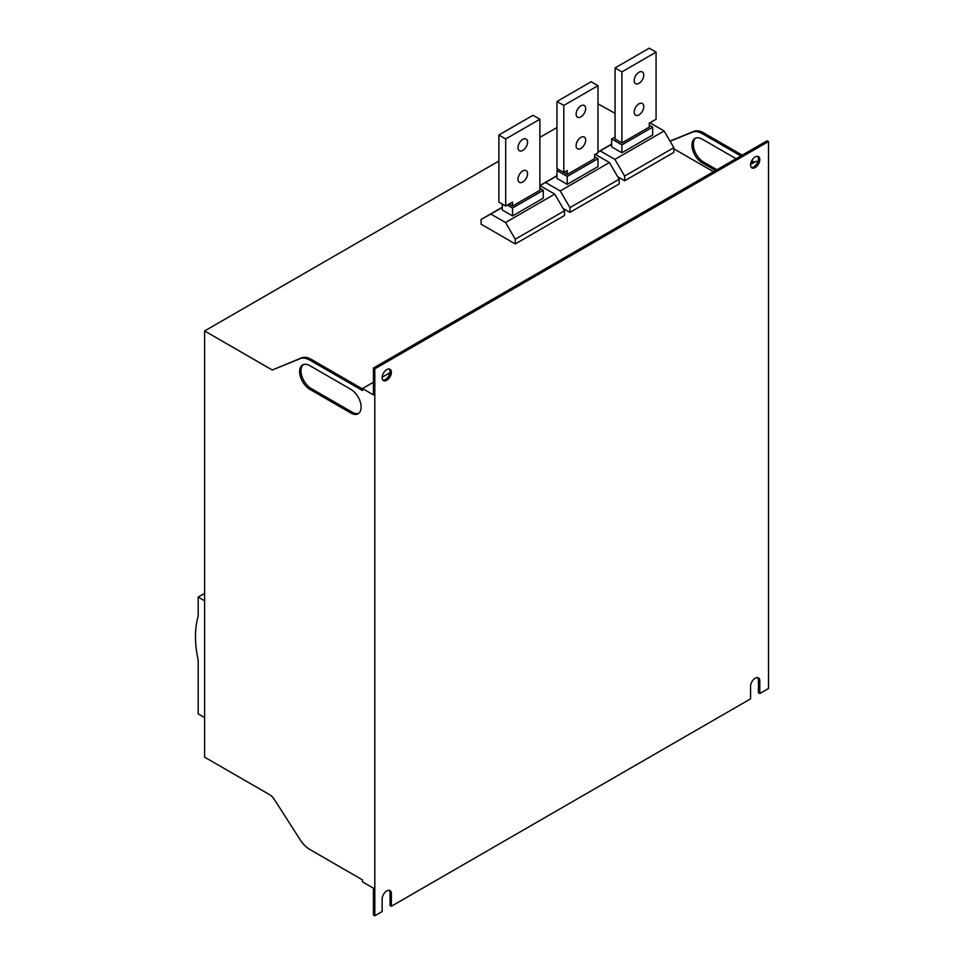 <?xml version="1.0" encoding="UTF-8"?>
<svg xmlns="http://www.w3.org/2000/svg" width="964" height="964" viewBox="0 0 964 964"><rect width="100%" height="100%" fill="white"/><g stroke="black" fill="none" stroke-linecap="round" stroke-linejoin="round"><path stroke-width="1.45" d="M204.609 717.614L198.186 713.902L198.186 660.123A96.665 55.816 60 0 1 198.186 616.153L198.186 597.09L204.609 593.39M204.609 600.801L198.186 597.09M518.005 179.22A6.772 3.904 -60 0 1 520.958 172.411A6.772 3.904 -60 0 1 526.175 170.592A6.772 3.904 -60 0 1 527.573 173.689A6.772 3.904 -60 0 1 524.621 180.497A6.772 3.904 -60 0 1 519.403 182.317A6.772 3.904 -60 0 1 518.005 179.22M518.005 147.649A6.772 3.904 -60 0 1 520.958 140.84A6.772 3.904 -60 0 1 526.175 139.021A6.772 3.904 -60 0 1 527.573 142.118A6.772 3.904 -60 0 1 524.621 148.926A6.772 3.904 -60 0 1 519.403 150.745A6.772 3.904 -60 0 1 518.005 147.649M512.535 202.103L505.702 206.055L505.702 138.961L539.876 119.235L539.876 190.27L512.535 206.055L512.535 202.103M539.876 119.235L533.044 115.282L498.87 135.02L498.87 202.103L505.702 206.055M498.87 135.02L505.702 138.961M512.535 206.055L509.125 204.079M543.298 198.162L512.535 215.924L512.535 208.031L543.298 190.27L543.298 198.162M539.876 188.293L543.298 190.27M512.535 215.924L502.28 209.995L502.28 204.079M507.413 205.067L512.535 208.031M505.534 222.527L515.27 239.205L515.27 243.94L481.096 224.202L481.096 219.467L490.833 214.044L505.534 222.527L554.746 194.113L540.045 185.63M490.833 214.044L502.28 207.429M481.096 219.467L502.28 207.236M515.27 243.94L564.482 215.526L564.482 210.791L554.746 194.113M515.27 239.205L564.482 210.791M634.204 112.125A6.772 3.904 -60 0 1 637.156 105.317A6.772 3.904 -60 0 1 642.373 103.51A6.772 3.904 -60 0 1 643.771 106.606A6.772 3.904 -60 0 1 640.819 113.415A6.772 3.904 -60 0 1 635.601 115.234A6.772 3.904 -60 0 1 634.204 112.125M634.204 80.554A6.772 3.904 -60 0 1 637.156 73.746A6.772 3.904 -60 0 1 642.373 71.939A6.772 3.904 -60 0 1 643.771 75.035A6.772 3.904 -60 0 1 640.819 81.844A6.772 3.904 -60 0 1 635.601 83.663A6.772 3.904 -60 0 1 634.204 80.554M656.074 52.14L656.074 119.235L649.242 123.175L649.242 127.128L621.901 142.913L615.068 138.961L615.068 67.926L621.901 71.878L656.074 52.14L649.242 48.2L615.068 67.926M621.901 142.913L621.901 71.878M611.646 138.961L611.646 146.853L621.901 152.782L621.901 144.889L611.646 138.961L615.068 136.996M621.901 144.889L652.664 127.128L649.242 125.151M652.664 127.128L652.664 135.02L621.901 152.782M611.646 144.299L600.198 150.902L614.899 159.385L624.636 176.063L624.636 180.798L617.779 176.834M624.636 180.798L673.848 152.384L673.848 147.649L664.112 130.971L614.899 159.385M664.112 130.971L649.929 122.79M673.848 147.649L624.636 176.063M611.646 144.094L597.981 151.987M597.981 152.143L600.198 150.902M576.111 145.672A6.772 3.904 -60 0 1 579.063 138.864A6.772 3.904 -60 0 1 584.268 137.057A6.772 3.904 -60 0 1 585.678 140.154A6.772 3.904 -60 0 1 582.726 146.962A6.772 3.904 -60 0 1 577.508 148.769A6.772 3.904 -60 0 1 576.111 145.672M576.111 114.101A6.772 3.904 -60 0 1 579.063 107.293A6.772 3.904 -60 0 1 584.268 105.486A6.772 3.904 -60 0 1 585.678 108.583A6.772 3.904 -60 0 1 582.726 115.391A6.772 3.904 -60 0 1 577.508 117.198A6.772 3.904 -60 0 1 576.111 114.101M597.981 85.688L597.981 152.782L594.559 154.746L594.559 158.698L567.218 174.484L567.218 170.532L563.807 172.508L556.963 168.567L556.963 101.473L563.807 105.425L597.981 85.688L591.149 81.747L556.963 101.473M563.807 172.508L563.807 105.425M560.385 170.532L567.218 174.484M556.963 170.532L556.963 178.424L567.218 184.353L567.218 176.46L556.963 170.532L558.674 169.543M567.218 176.46L597.981 158.698L594.559 156.722M597.981 158.698L597.981 166.591L567.218 184.353M556.963 175.858L545.516 182.473L560.217 190.956L569.953 207.634L569.953 212.369L563.096 208.405M569.953 212.369L619.165 183.955L619.165 179.22L609.429 162.542L560.217 190.956M609.429 162.542L595.246 154.361M619.165 179.22L569.953 207.634M556.963 175.665L539.876 185.534M539.876 185.618L545.516 182.473M750.57 164.916A6.519 3.772 -60 0 1 753.426 158.349A6.519 3.772 -60 0 1 758.451 156.602A6.519 3.772 -60 0 1 759.801 159.59A6.519 3.772 -60 0 1 756.957 166.145A6.519 3.772 -60 0 1 751.932 167.905A6.519 3.772 -60 0 1 750.57 164.916M751.317 167.375A6.519 3.772 120 0 0 756.029 164.868A6.519 3.772 120 0 0 758.439 158.795A6.519 3.772 120 0 0 757.692 156.325M382.154 377.623A6.519 3.772 -60 0 1 385.01 371.056A6.519 3.772 -60 0 1 390.034 369.308A6.519 3.772 -60 0 1 391.384 372.285A6.519 3.772 -60 0 1 388.54 378.852A6.519 3.772 -60 0 1 383.503 380.599A6.519 3.772 -60 0 1 382.154 377.623M382.901 380.081A6.519 3.772 120 0 0 387.612 377.575A6.519 3.772 120 0 0 390.022 371.502A6.519 3.772 120 0 0 389.275 369.031M498.87 161.06L204.609 330.953L204.609 757.162L269.763 794.77A9.664 5.579 -120 0 1 274.198 799.216L300.117 839.716A21.268 12.279 60 0 0 309.878 849.501L362.5 879.891L362.5 881.867L373.442 888.181L373.442 915.017L374.803 915.8L382.154 911.558L382.154 898.93A6.519 3.772 -60 0 1 385.01 892.363A6.519 3.772 -60 0 1 390.034 890.616A6.519 3.772 -60 0 1 391.384 893.604L391.384 906.232L750.57 698.852L750.57 686.223A6.519 3.772 -60 0 1 753.426 679.656A6.519 3.772 -60 0 1 758.451 677.909A6.519 3.772 -60 0 1 759.801 680.897L759.801 693.526L768.513 688.489L768.513 141.527L374.803 368.838L374.803 915.8M695.683 138.105A14.496 8.375 -120 0 0 694.309 149.902A14.496 8.375 -120 0 0 703.587 162.048L716.915 169.748M597.981 103.847L615.068 113.318M670.016 141.081L693.827 131.369A21.268 12.279 60 0 1 703.587 132.851L742.208 155.144M751.763 160.663L754.511 162.253M757.692 162.121L756.21 161.265L750.582 164.507M768.513 141.527L767.151 140.744L373.442 368.043L373.442 394.879L362.5 388.564L362.5 390.541L309.878 360.15A21.268 12.279 60 0 0 300.117 358.668L272.282 370.019L204.609 330.953M389.902 372.755L382.166 377.213M373.442 382.25L362.5 388.564M309.878 365.681L350.884 389.36A14.496 8.375 60 0 1 360.355 402.133A14.496 8.375 60 0 1 358.138 413.749A14.496 8.375 60 0 1 350.884 413.038L309.878 389.36A14.496 8.375 60 0 1 300.407 376.587A14.496 8.375 60 0 1 302.624 364.958A14.496 8.375 60 0 1 309.878 365.681M374.803 368.838L373.442 368.043M272.282 370.019L301.479 357.885A21.268 12.279 60 0 1 311.239 359.367L362.5 388.962M303.335 364.621A14.496 8.375 -120 0 0 301.961 376.418A14.496 8.375 -120 0 0 311.239 388.564L352.258 412.243A14.496 8.375 -120 0 0 358.789 413.303M673.848 148.83L713.493 171.725M556.963 127.525L539.876 137.382M715.541 170.532L702.214 162.844A14.496 8.375 60 0 1 692.742 150.059A14.496 8.375 60 0 1 694.972 138.442A14.496 8.375 60 0 1 702.214 139.165L736.05 158.698M670.125 141.262L692.453 132.152A21.268 12.279 60 0 1 702.214 133.635L740.834 155.939M751.185 161.916L753.137 163.037M759.801 693.526L758.439 692.73L758.439 680.102A6.519 3.772 120 0 0 757.692 677.644M391.384 906.232L390.022 905.437L390.022 892.809A6.519 3.772 120 0 0 389.275 890.35M311.239 359.367L309.878 360.15M703.587 132.851L702.214 133.635M703.587 162.048L702.214 162.844M311.239 388.564L309.878 389.36M352.258 412.243L350.884 413.038M301.479 357.885L300.117 358.668M693.827 131.369L692.453 132.152M391.384 893.604L390.022 892.809M759.801 680.897L758.439 680.102"/></g></svg>
